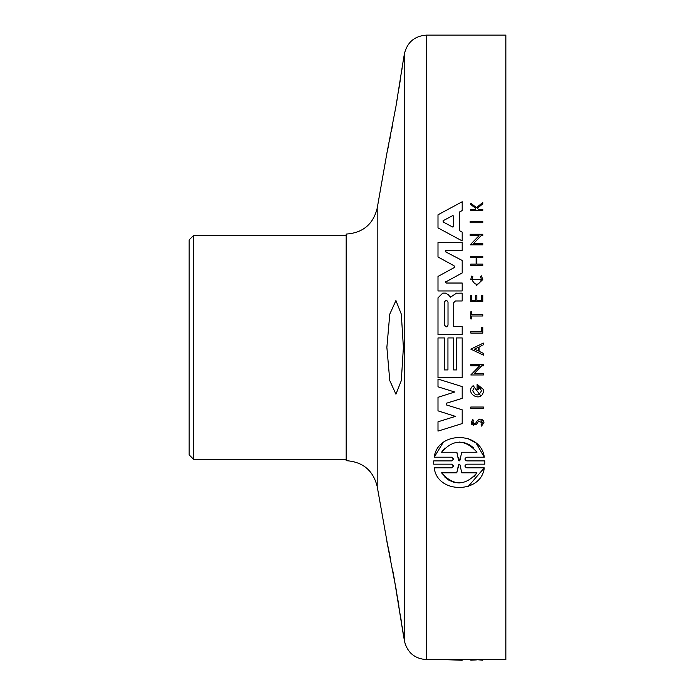 <?xml version="1.0" encoding="UTF-8"?>
<svg xmlns="http://www.w3.org/2000/svg" width="695" height="695" viewBox="0 0 695 695"><rect width="100%" height="100%" fill="white"/><g stroke="black" fill="none" stroke-linecap="round" stroke-linejoin="round"><path stroke-width="1.04" d="M482.764 279.616L470.671 279.616L471.879 275.985L472.869 276.732L471.914 279.616C475.111 285.793 478.316 285.793 481.522 279.616L480.471 276.619L481.444 275.846L482.764 279.616L476.37 285.645M475.415 208.205L470.793 204.504L470.793 203.157L476.388 207.631L482.764 202.54L482.764 203.922L477.23 208.3L478.525 209.343L482.764 209.343L482.764 210.403L470.793 210.403L470.793 209.343L475.415 209.343L475.415 208.205L474.485 207.458M470.176 244.848L479.029 235.683L470.176 235.683L470.176 234.267L482.764 234.267L482.764 235.683L481.122 235.683L473.643 243.424L482.764 243.424L482.764 244.848L470.176 244.848L479.029 235.683M462.192 210.559L459.299 212.097L459.299 230.575L462.192 232.121L462.192 240.93L437.998 227.891L437.998 214.79L462.192 201.75L462.192 210.559L459.299 212.097M455.268 293.238L462.192 293.142L462.192 300.97L455.407 300.97L453.705 302.664L453.705 326.581L462.192 326.581L462.192 334.599L437.998 334.599L437.998 297.842L442.706 293.134L445.46 293.134L448.379 294.741L450.395 297.199M445.391 282.526L446.147 283.03L462.192 283.03L462.192 290.953L437.998 290.953L437.998 276.436L454.035 267.679L454.608 266.715L454.226 267.558M445.339 251.277L445.764 251.929L446.147 250.409L445.677 250.556M462.192 260.469L445.764 251.929L462.192 260.469L462.192 272.961L445.339 282.153M479.941 346.501L482.061 345.493M426.435 659.607L505.847 659.607L505.847 35.124L426.435 35.124L426.435 659.607C414.672 658.756 407.348 652.614 404.464 641.181L404.464 53.558L403.395 59.657M479.081 346.918L479.081 351.314L483.381 353.373L483.381 355.128L470.802 349.116L483.381 343.095L483.381 344.859M437.998 421.804L455.425 416.383L437.998 410.858L437.998 397.314L454.712 392.015L437.998 386.811L437.998 379.07L462.192 386.594L462.192 398.365L446.416 403.23L446.416 404.933L462.192 409.807L462.192 423.576L437.998 431.1L437.998 421.804L445.252 419.545M462.192 398.365L457.623 399.773M480.792 395.872L473.139 385.682L474.355 387.211L472.696 390.66L474.355 387.211L473.139 385.682C464.217 392.988 481.079 403.126 483.381 391.858L483.381 389.461L477.118 384.292L477.118 389.287L478.377 389.287L478.377 386.42L481.539 390.66C478.594 396.367 475.641 396.367 472.696 390.66M480.662 388.019L478.377 386.42M483.399 420.736L483.955 422.664C482.747 418.807 480.54 418.138 477.335 420.657L475.519 423.377L477.335 420.657L479.732 419.102M478.099 421.943L478.49 421.379L482.591 422.664L481.044 420.527M473.486 425.514L472.861 419.433L473.391 420.753C471.827 423.446 472.539 424.315 475.519 423.377M476.301 443.436L484.293 457.197L466.797 457.197C464.382 458.431 464.382 459.673 466.788 460.907L484.797 460.907L484.849 462.531L484.797 464.173L466.788 464.173C464.382 465.398 464.382 466.632 466.788 467.857L484.293 467.857L468.161 486.526M451.724 467.857L453.566 466.015L451.724 467.857L434.219 467.857C437.242 494.049 481.383 493.919 484.293 467.857M453.566 466.015L451.724 464.173L433.715 464.173L433.68 463.443M433.68 461.558L433.715 460.907L451.724 460.907L453.566 459.056L451.715 457.197L434.227 457.197L442.984 442.776M467.744 438.389L475.606 442.837M446.147 250.409L462.192 250.409L462.192 242.486L437.998 242.486L437.998 256.994L454.035 265.751L454.608 266.715M483.955 422.664L481.496 426.096L481.062 424.801L482.591 422.664M481.444 275.846L480.471 276.619L481.522 279.616C478.325 285.793 475.119 285.793 471.914 279.616M474.581 35.124L443.931 35.124M396.02 105.953L397.453 97.535M398.913 88.665L400.216 80.507M401.302 73.548L402.127 68.127M395.933 106.5L403.395 59.657L395.933 106.5L386.872 153.334L395.933 106.5M387.454 150.676L388.166 147.331M388.557 145.446L388.887 143.874M389.713 139.843L390.19 137.436M391.32 131.711L392.718 124.353M394.326 115.605L394.534 114.44M386.872 347.37L389.782 314.14L395.933 300.535L401.302 314.123L403.395 347.37L401.31 380.599L395.933 394.204L389.782 380.599L386.872 347.37M395.933 588.239L386.872 541.405L395.933 588.239L403.395 635.074L394.334 579.204M404.464 641.181L402.101 626.412M401.302 621.191L400.216 614.224M398.913 606.066L397.453 597.196M193.61 235.405L193.61 459.326L189.153 454.869L189.153 239.871L193.61 235.405L346.162 235.405M346.718 460.707L346.718 234.033L346.162 234.033L346.162 460.698L346.718 460.707C363.059 462.001 373.215 470.602 377.194 486.5L387.384 543.733M446.147 283.03L445.764 281.51M449.926 296.869L451.507 296.504L456.58 293.142M445.46 293.134L448.379 294.741M453.635 337.935L447.945 337.935L447.945 369.931L444.392 369.931L444.392 337.935L437.998 337.935L437.998 377.75L462.192 377.75L462.192 337.935L456.476 337.935L456.476 369.931L453.635 369.931L453.635 337.935M459.299 230.575L462.192 232.121M481.739 365.805L474.259 373.554L483.381 373.554L483.381 374.97L470.793 374.97L479.646 365.805L470.793 365.805L470.793 364.397L483.381 364.397L483.381 365.805L481.739 365.805M479.081 351.314L483.381 353.373M470.793 264.1L470.793 265.525L482.764 265.525L482.764 264.1L476.831 264.1L476.831 257.706L482.764 257.706L482.764 256.281L470.793 256.281L470.793 257.706L476.127 257.706L476.127 264.1L470.793 264.1M471.801 295.479L470.793 295.479L470.793 301.682L482.764 301.682L482.764 295.479L481.705 295.479L481.705 300.379L476.839 300.379L476.839 295.479L475.371 295.479L475.371 300.379L471.801 300.379L471.801 295.479M478.49 421.379L476.527 424.202C471.167 425.766 469.942 424.176 472.861 419.433L473.391 420.753M471.879 275.985L472.869 276.732M470.793 311.829L471.801 311.829L471.801 314.574L482.764 314.574L482.764 315.999L471.801 315.999L471.801 318.935L470.793 318.935L470.793 311.829M481.574 327.267L481.574 331.619L470.793 331.619L470.793 333.07L482.764 333.07L482.764 327.267L481.574 327.267M483.381 408.434L470.793 408.434L470.793 407.027L483.381 407.027L483.381 408.434M482.764 222.756L470.176 222.756L470.176 221.349L482.764 221.349L482.764 222.756M434.227 457.197C437.476 431.048 480.983 430.969 484.293 457.197M433.715 464.173L433.715 460.907M443.723 659.607L462.192 660.25L462.192 659.607M482.764 659.607L482.764 660.215L476.388 659.607M470.793 659.607L470.793 660.18L476.388 659.92M394.3 578.987L392.623 569.874M390.607 559.405L389.886 555.783M389.269 552.716L388.583 549.406M388.218 547.669L387.645 544.967M444.461 302.186C445.643 299.901 446.833 299.901 448.014 302.186L448.014 325.112C446.833 327.406 445.643 327.406 444.461 325.112L444.461 302.186M443.202 222L443.202 220.671L452.549 215.693L453.653 216.362L453.653 226.318L452.549 226.978L443.202 222L443.097 220.741M474.485 349.116L478.351 347.265L478.351 350.966L474.485 349.116L478.351 350.966M461.767 472.835L459.977 464.842L461.767 472.835L476.952 472.835C465.198 486.118 453.401 486.118 441.56 472.835L456.754 472.835L458.535 464.842L459.977 464.842L459.369 464.182M441.56 452.228C453.331 438.91 465.129 438.91 476.952 452.228L461.706 452.228L459.968 460.238L458.544 460.238L456.815 452.228L441.56 452.228L444.739 448.084M444.461 325.112L446.251 326.885M452.888 215.606L453.618 216.154M452.549 226.978L453.001 227.057M478.351 347.265L476.9 347.96M459.013 464.208L456.754 472.835M444.722 476.952L448.744 480.106M448.883 480.184L453.8 482.269M453.974 482.313L459.221 483.008M473.808 476.944L476.952 472.835M473.217 447.554L470.055 445.139M469.551 444.835L464.642 442.776M464.564 442.758L459.256 442.055M459.143 460.889L458.179 457.319M457.336 453.8L456.815 452.228M459.491 460.855L460.333 457.319M461.706 452.228L461.176 453.8M346.718 234.033C363.059 232.738 373.215 224.138 377.194 208.231L377.194 486.5M377.194 208.231L386.872 153.334M426.435 35.124C414.672 35.975 407.348 42.117 404.464 53.558M193.61 459.326L346.162 459.326"/></g></svg>
